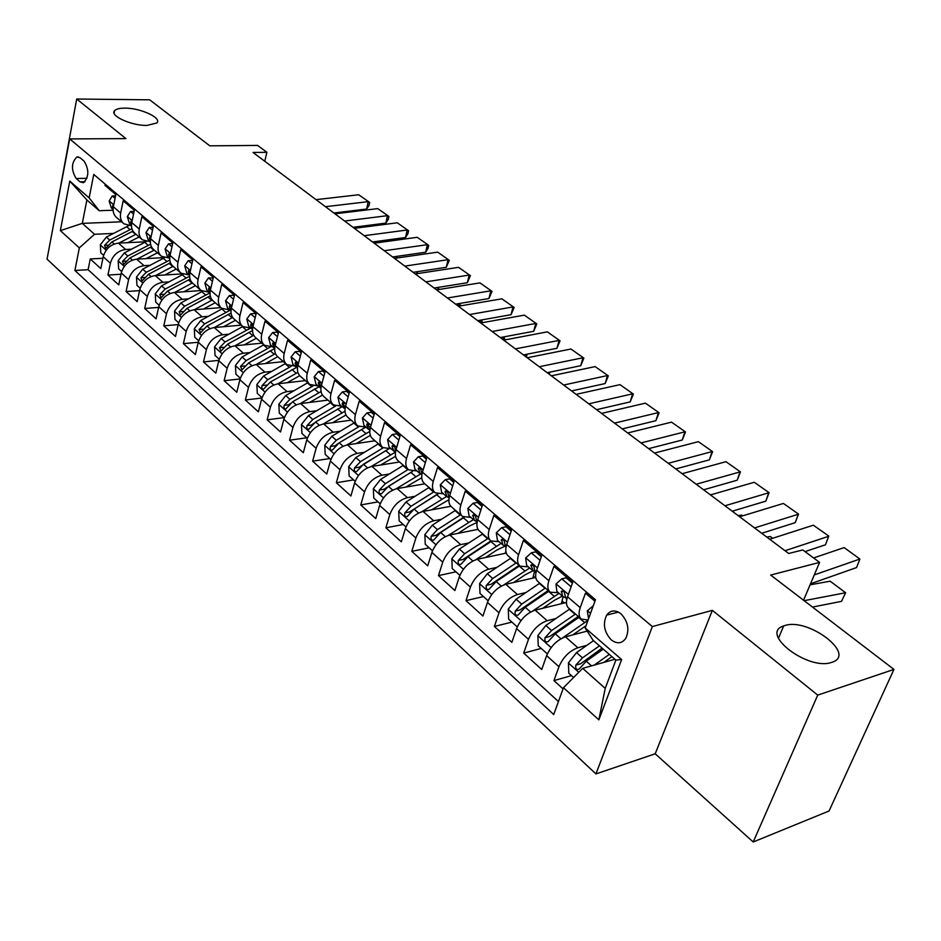 <?xml version="1.0" encoding="UTF-8"?>
<svg xmlns="http://www.w3.org/2000/svg" width="941" height="941" viewBox="0 0 941 941"><rect width="100%" height="100%" fill="white"/><g stroke="black" fill="none" stroke-linecap="round" stroke-linejoin="round"><path stroke-width="1.41" d="M784.794 625.577C808.272 617.355 857.122 654.583 831.985 662.264L831.703 662.358C808.025 671.074 759.093 633.305 783.653 625.953L784.794 625.577M124.859 108.133C140.503 107.921 162.334 118.001 156.806 122.977L146.925 125.435C131.317 125.776 109.18 115.602 114.626 110.662C116.237 108.98 119.648 108.133 124.859 108.133M620.942 613.779C615.296 609.627 610.544 610.074 606.674 615.108C602.616 623.836 604.134 632.081 611.227 639.856C617.014 644.197 621.872 643.679 625.812 638.316C629.635 629.505 628.012 621.331 620.942 613.779M753.212 841.983L829.068 810.989L893.95 669.416L817.729 695.117L712.361 610.356L652.36 626.565L595.924 773.925L655.207 753.8L753.212 841.983L817.729 695.117M652.36 626.565L69.693 138.915L47.05 259.116L595.924 773.925M69.693 138.915L125.918 138.609L76.703 99.017L55.507 214.195M76.703 99.017L149.678 99.817L209.819 145.843L257.622 145.42L266.891 152.301L253.023 152.466L788.676 553.473L802.802 549.956L819.576 562.4L770.667 575.057L893.95 669.416M594.935 601.217L585.443 593.159L580.221 607.651L567.564 596.782C565.776 602.169 566.188 605.98 568.776 608.239L580.973 618.766M567.564 596.782L572.704 582.35L553.908 566.388L548.897 580.75L536.652 570.234C534.947 575.574 535.405 579.397 538.052 581.679L549.826 591.865M536.652 570.234L541.581 555.931L523.384 540.487L518.585 554.72L506.74 544.545C505.094 549.838 505.623 553.649 508.293 555.978L519.679 565.812M506.74 544.545L511.457 530.371L493.849 515.421L489.238 529.524L477.757 519.667C476.193 524.913 476.769 528.713 479.475 531.077L490.496 540.593M477.757 519.667L482.286 505.611L465.23 491.131L460.808 505.105L449.68 495.554C448.175 500.765 448.798 504.552 451.551 506.94L462.207 516.15M449.68 495.554L454.033 481.627L437.494 467.595L433.248 481.451L422.462 472.182C421.027 477.346 421.697 481.133 424.462 483.533L434.789 492.449M422.462 472.182L426.638 458.385L410.605 444.775L406.524 458.502L396.055 449.516C394.679 454.632 395.396 458.408 398.196 460.831L408.194 469.477L385.375 483.65L379.317 490.061C378.729 492.955 379.47 494.178 381.528 493.743L388.41 486.332L412.605 471.347M396.055 449.516L400.078 435.836L384.528 422.638L380.599 436.236L370.436 427.52C369.119 432.589 369.872 436.353 372.695 438.8L382.387 447.175M370.436 427.52L374.306 413.958L359.215 401.148L355.427 414.64L345.57 406.171C344.312 411.193 345.1 414.946 347.947 417.416L357.333 425.532M345.57 406.171L349.287 392.726L334.631 380.293L330.997 393.656L321.422 385.434C320.211 390.421 321.034 394.15 323.904 396.632L333.008 404.501M321.422 385.434L324.998 372.118L310.753 360.027L307.26 373.271L297.956 365.284C296.791 370.225 297.65 373.942 300.532 376.447L309.366 384.081M297.956 365.284L301.402 352.087L287.558 340.336L284.194 353.463L275.148 345.7C274.031 350.593 274.925 354.298 277.818 356.815L286.393 364.226M275.148 345.7L278.465 332.62L265.009 321.199L261.763 334.208L252.964 326.656C251.894 331.514 252.823 335.208 255.729 337.725L264.056 344.924M252.964 326.656L256.164 313.694L243.072 302.579L239.955 315.482L231.392 308.13C230.369 312.953 231.31 316.623 234.227 319.152L242.319 326.139M231.392 308.13L234.474 295.274L221.735 284.476L218.724 297.262L210.396 290.11C209.42 294.874 210.384 298.532 213.313 301.073L221.17 307.872M210.396 290.11L213.36 277.372L200.974 266.844L198.069 279.524L189.964 272.561C189.012 277.289 190.011 280.936 192.94 283.476L200.586 290.087M189.964 272.561L192.823 259.928L180.754 249.683L177.955 262.245L170.062 255.47C169.145 260.163 170.168 263.786 173.109 266.338L180.543 272.761M170.062 255.47L172.815 242.954L161.064 232.98L158.359 245.425L150.666 238.814C149.795 243.472 150.831 247.083 153.783 249.636L161.017 255.881M150.666 238.814L153.324 226.416L141.879 216.689L139.268 229.039L131.775 222.594C130.94 227.216 131.999 230.804 134.951 233.356L141.985 239.437M131.775 222.594L134.34 210.29L123.177 200.821L120.671 213.066C119.848 217.653 120.918 221.229 123.871 223.793L131.481 225.816M145.831 241.766L118.413 243.119C110.65 244.284 105.592 248.836 103.216 256.764L100.816 268.573L90.254 258.963L102.91 258.269M131.54 249.177L125.647 249.483C117.872 250.671 112.779 255.246 110.379 263.209L107.944 275.054L121.001 274.243M107.944 275.054L118.778 284.911L121.26 272.996C123.706 264.997 128.823 260.386 136.621 259.151L163.816 257.622M182.072 273.89L155.289 275.595C147.455 276.889 142.279 281.582 139.774 289.652L137.198 301.661L126.094 291.557L139.574 290.616M201.139 290.546L174.45 292.463C166.557 293.827 161.334 298.579 158.77 306.731L156.1 318.834L144.702 308.483L158.617 307.401M220.9 307.636L194.105 309.765C186.165 311.212 180.884 316.035 178.249 324.257L175.485 336.466L163.793 325.833L178.167 324.61M183.389 343.653L198.257 342.253L195.387 354.569L183.389 343.653L186.189 331.397C188.859 323.151 194.164 318.293 202.103 316.823L194.105 309.765M262.01 343.159L234.979 345.782C226.969 347.37 221.582 352.357 218.794 360.732L215.818 373.142L203.491 361.932L218.888 360.356M283.394 361.638L256.258 364.52C248.212 366.19 242.754 371.26 239.896 379.705L236.803 392.232L224.146 380.717L240.108 378.929M305.355 380.611L278.124 383.775C270.032 385.528 264.515 390.68 261.574 399.207L258.375 411.84L245.366 400.007L261.927 397.996M327.927 400.113L300.602 403.56C292.463 405.418 286.887 410.652 283.864 419.263L280.536 431.99L267.162 419.827L284.217 417.592M351.134 420.168L323.704 423.921C315.541 425.861 309.895 431.19 306.778 439.882L303.331 452.715L289.581 440.212L306.707 437.788M374.989 440.788L347.476 444.858C339.278 446.904 333.573 452.315 330.362 461.09L326.774 474.041L312.635 461.172L329.809 458.549M399.537 461.996L371.942 466.407C363.708 468.559 357.945 474.064 354.639 482.921L350.911 495.978L336.349 482.745L353.593 479.898M424.803 483.827L397.137 488.591C388.868 490.849 383.034 496.46 379.623 505.411L375.753 518.573L360.756 504.941L378.059 501.882M450.857 506.293L423.085 511.434C414.781 513.821 408.876 519.526 405.371 528.56L401.337 541.84L385.892 527.795L403.242 524.502M478.004 529.383L449.822 534.982C441.494 537.487 435.518 543.31 431.895 552.426L427.708 565.812L411.793 551.344L429.178 547.803M506.293 553.085L477.393 559.26C469.03 561.895 462.984 567.823 459.243 577.033L454.891 590.536L438.482 575.61L455.915 571.822M535.758 577.445L505.823 584.302C497.448 587.078 491.32 593.112 487.462 602.416L482.921 616.026L465.995 600.64L483.462 596.57M566.458 602.452L535.17 610.144C526.76 613.062 520.573 619.213 516.585 628.6L511.857 642.338L494.39 626.447L511.88 622.095M587.208 631.093L565.459 636.834C557.037 639.892 550.767 646.161 546.65 655.654L541.722 669.486L523.69 653.089L541.193 648.431M548.897 580.75C547.156 586.114 547.603 589.925 550.214 592.207L558.46 592.759M518.585 554.72C516.927 560.036 517.421 563.847 520.079 566.164L528.36 566.847M488.003 538.44L464.642 553.72L458.338 560.46L463.113 559.448L490.896 540.934L499.189 541.757M460.808 505.105C459.279 510.328 459.878 514.127 462.619 516.503L470.935 517.432M433.248 481.451C431.79 486.626 432.437 490.414 435.201 492.813L443.529 493.849M406.524 458.502C405.124 463.631 405.818 467.406 408.606 469.83L416.957 470.97M380.599 436.236C379.258 441.329 379.988 445.093 382.811 447.54L391.15 448.775M355.427 414.64C354.145 419.674 354.922 423.438 357.756 425.897L366.108 427.214M330.997 393.656C329.762 398.655 330.573 402.395 333.432 404.877L341.783 406.277M307.26 373.271C306.084 378.235 306.931 381.964 309.801 384.457L318.14 385.939M284.194 353.463C283.065 358.38 283.935 362.097 286.829 364.602L295.168 366.155M261.763 334.208C260.681 339.089 261.586 342.783 264.492 345.3L272.819 346.923M239.955 315.482C238.908 320.316 239.849 323.998 242.754 326.515L251.071 328.209M218.724 297.262C217.724 302.049 218.688 305.707 221.617 308.248L229.91 310.001M198.069 279.524C197.104 284.276 198.092 287.922 201.033 290.463L209.302 292.263M177.955 262.245C177.037 266.962 178.037 270.585 180.978 273.137L189.247 274.995M158.359 245.425C157.476 250.094 158.511 253.705 161.452 256.27L169.698 258.175M139.268 229.039C138.421 233.662 139.48 237.261 142.42 239.814L150.348 241.79M76.174 178.519L80.044 181.848L83.443 182.719C89.054 176.873 89.254 169.674 84.055 161.111L80.15 157.817L76.891 156.971C71.269 162.711 71.022 169.898 76.174 178.519L87.007 178.284M614.92 659.265L582.702 668.357L605.228 688.389L615.873 660.088L593.03 640.221L585.208 627.965L595.477 599.735L93.759 174.426L89.148 197.881L99.252 210.713L113.085 210.231M585.208 627.965L621.625 659.535L598.852 719.841L563.471 687.706L553.72 714.537L74.904 270.479L79.338 247.883L60.353 230.627L69.787 181.095L89.148 197.881M586.925 645.291L577.856 647.749L565.459 636.834M555.955 618.496L547.168 620.719L535.17 610.144M525.984 592.536L517.444 594.547L505.823 584.302M496.942 567.364L488.661 569.187L477.393 559.26M468.818 542.957L460.749 544.604L449.822 534.982M441.541 519.279L433.683 520.773L423.085 511.434M415.087 496.283L407.429 497.648L397.137 488.591M389.409 473.97L381.94 475.193L371.942 466.407M364.485 452.28L357.18 453.397L347.476 444.858M340.277 431.213L333.138 432.213L323.704 423.921M316.752 410.723L309.765 411.64L300.602 403.56M293.874 390.797L287.04 391.621L278.124 383.775M271.631 371.413L264.939 372.154L256.258 364.52M250 352.557L243.425 353.216L234.979 345.782L253.705 335.314M241.19 325.163L214.277 327.539C206.302 329.044 200.962 333.961 198.257 342.253L206.408 349.582C209.137 341.254 214.501 336.313 222.488 334.773L214.277 327.539M228.934 334.184L222.488 334.773M208.431 316.294L202.103 316.823M188.459 298.862L182.248 299.332L174.45 292.463M168.992 281.877L162.899 282.288L155.289 275.595M150.031 265.327L144.032 265.68L136.621 259.151M90.254 258.963L88.113 269.691L558.436 701.563M577.856 647.749C569.423 650.866 563.13 657.194 558.942 666.722L553.943 680.602L563.047 688.883M523.69 653.089L528.489 639.315C532.535 629.894 538.758 623.695 547.168 620.719M494.39 626.447L499.001 612.791C502.906 603.452 509.057 597.37 517.444 594.547M465.995 600.64L470.429 587.09C474.217 577.845 480.286 571.869 488.661 569.187M438.482 575.61L442.74 562.177C446.41 553.026 452.409 547.168 460.749 544.604M411.793 551.344L415.887 538.017C419.439 528.948 425.367 523.208 433.683 520.773M385.892 527.795L389.833 514.586C393.279 505.599 399.149 499.953 407.429 497.648M360.756 504.941L364.543 491.837C367.884 482.945 373.683 477.393 381.94 475.193M336.349 482.745L339.983 469.747C343.242 460.937 348.97 455.491 357.18 453.397M312.635 461.172L316.129 448.292C319.293 439.565 324.951 434.201 333.138 432.213M289.581 440.212L292.957 427.437C296.015 418.792 301.614 413.522 309.765 411.64M267.162 419.827L270.42 407.171C273.396 398.596 278.936 393.42 287.04 391.621M245.366 400.007L248.495 387.445C251.388 378.964 256.869 373.859 264.939 372.154M224.146 380.717L227.169 368.26C229.98 359.85 235.403 354.839 243.425 353.216M203.491 361.932L206.408 349.582M163.793 325.833L166.498 313.694C169.098 305.507 174.344 300.72 182.248 299.332M144.702 308.483L147.314 296.427C149.842 288.322 155.03 283.617 162.899 282.288M126.094 291.557L128.611 279.606C131.07 271.584 136.21 266.938 144.032 265.68M105.192 184.118L104.945 185.353L115.825 194.587L113.355 206.785C112.555 211.36 113.626 214.924 116.578 217.489L123.424 223.405M99.252 210.713L86.89 199.963L82.302 223.382L94.559 234.274L79.338 247.883M121.565 221.794L82.302 223.382L60.353 230.627M113.496 233.427L94.559 234.274M803.555 600.229L819.576 562.4M264.75 161.252L266.891 152.301M88.113 269.691L74.904 270.479M553.943 680.602L571.469 675.626M490.896 540.934C488.191 538.593 487.638 534.794 489.238 529.524M563.471 687.706L582.702 668.357M587.972 619.931L581.35 619.107C578.774 616.873 578.397 613.05 580.221 607.651M86.89 199.963L69.787 181.095M621.625 659.535L615.873 660.088M598.852 719.841L605.228 688.389M712.361 610.356L655.207 753.8M115.073 198.339L112.273 195.951L109.144 201.033L111.332 207.937L113.073 209.443M316.047 199.645L358.709 194.763L369.648 202.433L369.037 205.385L366.661 209.031L333.89 213.007M366.661 209.031L368.19 201.656L325.457 206.691M113.626 205.444L112.896 205.22L112.45 206.432L113.096 208.784M358.709 194.763L369.648 202.433M115.578 195.857L112.273 195.951M127.894 242.649L139.139 236.991M118.895 243.096L135.986 234.262M103.581 255.317L100.793 252.811L100.322 244.778L106.392 237.073L128.576 225.758M131.916 228.722L109.768 240.049L104.557 245.33L105.639 248.424L111.908 241.943L132.963 231.098M357.321 227.945L355.98 226.946M133.551 214.078L130.54 211.513L127.317 216.618L129.47 223.546L131.469 225.275M334.984 213.819L377.776 208.62L388.892 216.418L388.257 219.382L385.881 223.099L353.016 227.322M385.881 223.099L387.469 215.665L344.606 221.029M132.046 221.276L131.14 220.888L130.693 222.1L131.493 224.793M377.776 208.62L388.892 216.418M134.116 211.384L130.54 211.513M152.513 230.227L149.278 227.475L145.961 232.592L148.066 239.567L150.348 241.519M354.357 228.322L397.278 222.794L408.57 230.721L407.912 233.709L405.547 237.497L372.577 241.966M405.547 237.497L407.194 230.004L364.214 235.709M150.936 237.544L149.854 236.967L149.407 238.179L150.36 241.178M397.278 222.794L408.57 230.721M153.136 227.31L149.278 227.475M171.968 246.801L168.498 243.848L165.075 248.977L167.157 255.987L169.709 258.187M374.189 243.178L417.228 237.297L428.708 245.354L428.026 248.365L425.673 252.223L392.609 256.964M425.673 252.223L427.379 244.684L384.281 250.729M172.662 243.637L168.498 243.848M170.321 254.282L169.051 253.47L168.604 254.658L169.721 257.963M417.228 237.297L428.708 245.354M191.94 263.809L188.235 260.657L184.695 265.797L186.73 272.843L189.6 275.301M394.491 258.375L437.647 252.141L449.327 260.328L446.269 267.291L413.123 272.314M446.269 267.291L448.045 259.692L404.818 266.103M192.658 260.622L188.235 260.657M188.306 271.584L190.2 271.467L188.753 270.408L188.306 271.584L189.6 275.16M437.647 252.141L449.327 260.328M146.067 258.622L157.465 252.811M137.045 259.128L154.312 250.094M121.648 271.549L118.637 268.844L118.178 260.728L124.33 252.929L146.173 241.602M150.584 244.213L127.788 255.976L122.518 261.339L123.647 264.468L129.976 257.916L151.454 246.73M377.165 242.766L375.553 241.566M164.71 274.995L176.238 269.044M155.641 275.572L173.097 266.327M140.162 288.181L136.951 285.288L136.492 277.077L142.714 269.173L164.346 257.81M169.803 260.069L146.267 272.314L140.938 277.736L142.126 280.912L148.513 274.301L170.474 262.727M397.467 257.94L395.596 256.54M183.824 291.792L195.493 285.676M174.708 292.439L192.364 282.959M159.17 305.249L155.724 302.155L155.265 293.839L161.57 285.841L183.083 274.384M189.6 276.289L165.216 289.063L159.829 294.568L161.076 297.779L167.522 291.098L190.058 279.089M418.275 273.478L416.11 271.867M203.432 309.024L215.254 302.755M438.835 289.522L436.071 289.499M194.281 309.754L212.207 300.003M178.661 322.763L174.979 319.458L174.532 311.048L180.919 302.943L202.374 291.345M212.454 281.277L208.49 277.901L204.844 283.065L206.832 290.134L210.008 292.874L184.648 306.237L179.213 311.824L180.531 315.094L187.024 308.33L210.231 295.839M439.576 289.393L437.118 287.558M415.275 273.937L458.549 267.338L470.418 275.666L467.348 282.723L434.119 288.04M467.348 282.723L469.194 275.066L425.861 281.865M213.195 278.065L208.49 277.901M210.608 289.181L208.973 287.793L208.526 288.958L210.019 292.804M458.549 267.338L470.418 275.666M223.558 326.715L235.521 320.269M460.349 305.884L460.631 305.119L456.95 305.131M214.36 327.527L232.65 317.446M198.68 340.748L194.752 337.219L194.305 328.703L200.774 320.493L222.264 308.719M230.192 310.236L204.609 323.88L199.104 329.538L200.492 332.855L207.032 326.021L231.039 312.988M461.102 305.766L458.643 303.637M233.521 299.226L229.286 295.627L225.534 300.802L227.475 307.895L230.98 310.918M436.577 289.887L479.957 282.888L492.025 291.369L488.932 298.52L455.632 304.143M488.932 298.52L490.849 290.804L447.422 298.003M234.297 295.992L233.497 295.309L229.286 295.627M231.568 307.413L229.745 305.649L229.298 306.801L230.98 310.906M479.957 282.888L492.025 291.369M244.213 344.888L256.34 338.254M481.357 322.857L482.004 321.093L478.322 321.128M219.229 359.215L215.042 355.439L214.595 346.829L221.159 338.501L242.743 326.515M250.235 328.28L225.087 341.983L219.524 347.735L220.994 351.099L227.593 344.194L252.517 330.55M480.686 320.116L482.568 322.645M255.176 317.682L250.659 313.824L246.789 319.011L248.671 326.151L252.482 329.421M458.408 306.225L501.871 298.826L514.162 307.448L511.045 314.694L477.675 320.646M511.045 314.694L513.033 306.931L469.524 314.541M255.987 314.412L254.893 313.471L250.659 313.824M253.082 326.186L251.082 323.986L250.635 325.127L252.529 329.468M501.871 298.826L514.162 307.448M265.433 363.544L277.713 356.721M503.082 339.666L503.905 337.454L500.53 337.513M256.152 364.532L275.442 353.604M240.343 378.176L235.885 374.165L235.438 365.437L242.096 357.004L263.845 344.747M270.173 347.135L246.13 360.579L240.496 366.414L242.049 369.825L248.695 362.85L274.69 348.546L272.572 343.971L272.996 342.853L275.184 345.57M503.294 336.996L504.588 338.466L503.988 340.089M277.442 336.643L272.631 332.538L268.62 337.737L270.467 344.9L274.384 348.276M480.769 322.963L524.337 315.141L536.829 323.927L533.7 331.279L500.271 337.56M533.7 331.279L535.77 323.457L492.167 331.503M278.277 333.337L276.866 332.149L272.631 332.538M524.337 315.141L536.829 323.927M287.217 382.716L299.709 375.682M525.49 356.439L526.278 354.345M277.901 383.799L297.862 372.354M262.045 397.667L257.293 393.397L256.858 384.563L263.598 376.012L285.523 363.473M291.157 366.331L267.75 379.682L262.045 385.61C261.48 388.057 262.033 389.209 263.692 389.068L270.385 382.011L296.591 367.378M526.407 354.322L526.96 355.192L526.266 357.015M300.344 356.145L295.215 351.781L291.075 356.98L292.863 364.179L296.897 367.649M503.717 340.136L547.344 331.867L560.071 340.807L556.919 348.276L523.443 354.91M556.919 348.276L559.072 340.395L515.397 348.888M301.214 352.816L299.473 351.334L295.215 351.781M297.874 365.626L295.533 362.238L295.121 363.332L297.474 368.107M547.344 331.867L560.071 340.807M309.601 402.43L322.457 395.091M548.45 373.636L548.956 372.33M300.25 403.607L321.034 391.55M284.347 417.698L279.289 413.158L278.865 404.207L285.699 395.549L307.801 382.728M312.977 385.963L289.969 399.325L284.194 405.336C283.629 407.865 284.206 409.029 285.935 408.841L292.675 401.713L319.081 386.739M284.194 405.336L288.875 404.748L290.228 403.513M549.779 372.154L549.168 374.165M323.904 376.212L318.446 371.566L314.176 376.776L315.894 383.999L320.058 387.574M527.242 357.756L570.94 349.017L583.89 358.121L580.726 365.696L547.203 372.695M580.726 365.696L582.961 357.756L539.228 366.731M324.798 372.848L322.716 371.083L318.446 371.566M321.187 386.398L318.717 382.187L318.317 383.258L320.916 388.221M570.94 349.017L583.89 358.121M332.62 422.697L345.982 414.993M323.222 423.991L344.994 411.229M307.284 438.306L301.908 433.483L301.485 424.415L308.425 415.64L330.691 402.513M335.584 406.065L312.812 419.51L306.966 425.626C306.401 428.237 307.013 429.414 308.813 429.167L315.6 421.98L342.206 406.641M306.966 425.626L311.659 424.991L313.776 423.25M573.069 390.609L572.634 391.738M348.146 396.867L342.348 391.926L337.937 397.137L339.583 404.383L343.877 408.088M551.379 375.824L595.135 366.602L608.321 375.871L605.145 383.563L571.575 390.938M605.145 383.563L607.463 375.565L563.683 385.034M349.087 393.479L346.641 391.397L342.348 391.926M345.229 407.641L342.559 402.713L342.183 403.748L345.041 408.888M595.135 366.602L608.321 375.871M356.286 443.552L370.342 435.377M346.841 444.964L369.801 431.401M330.879 459.502L325.174 454.374L324.763 445.199L331.797 436.295L354.239 422.85M358.98 426.673L336.302 440.282L330.397 446.493C329.82 449.186 330.467 450.386 332.349 450.08L339.172 442.811L365.531 427.296M330.397 446.493L335.102 445.799L338.254 443.411M373.118 418.133L366.955 412.887L362.391 418.11L363.967 425.379L368.401 429.19M576.151 394.361L619.943 384.646L633.387 394.091L630.188 401.889L596.594 409.676M630.188 401.889L632.599 393.832L588.784 403.818M374.095 414.71L371.26 412.299L366.955 412.887M370.001 429.425L369.742 427.426L367.108 423.85L366.743 424.85L368.684 429.437L369.895 430.143M619.943 384.646L633.387 394.091M380.635 465.019L395.573 456.291M371.142 466.56L395.491 452.092M355.169 481.322L349.111 475.887L348.699 466.583L355.839 457.549L378.458 443.787M383.175 447.81L360.485 461.655L354.498 467.959C353.922 470.747 354.616 471.959 356.58 471.594L363.438 464.254L388.386 449.139M354.498 467.959L359.227 467.207L385.61 450.704M398.843 440.047L392.291 434.471L387.574 439.694L389.08 446.987L393.656 450.927M601.581 413.405L645.408 403.148L659.112 412.781L655.889 420.698L622.283 428.896M655.889 420.698L658.394 412.581L614.555 423.121M399.854 436.589L396.608 433.836L392.291 434.471M395.549 451.762L395.126 449.233C394.879 446.481 393.961 445.281 392.385 445.611L392.044 446.575L393.938 451.162L395.502 452.045M645.408 403.148L659.112 412.781M405.689 487.109L421.733 477.734M396.137 488.802L420.603 473.982M380.176 503.788L373.753 498.012L373.354 488.591L380.587 479.428L403.395 465.325M379.317 490.061L384.046 489.249L412.146 471.606M425.356 462.631L418.404 456.703L413.522 461.925L414.946 469.241L419.674 473.311M627.706 432.966L671.545 422.144L685.507 431.966L682.272 440.012L648.655 448.645M682.272 440.012L684.883 431.837L641.033 442.94M426.414 459.149L422.732 456.02L418.404 456.703M421.874 474.723L421.286 471.7C421.015 468.853 420.062 467.642 418.416 468.042L419.945 473.546L421.803 474.546M671.545 422.144L685.507 431.966M431.484 509.881L448.881 499.753M421.874 511.716L446.575 496.472M405.936 526.925L399.125 520.808L398.725 511.257L406.077 501.953L429.061 487.497M434.013 491.79L411.005 506.305L404.865 512.833C404.289 515.821 405.065 517.056 407.218 516.538L414.134 509.069L437.871 494.084M404.865 512.833L409.617 511.951L437.624 494.025M452.692 485.909L445.316 479.628L440.259 484.85L441.6 492.178L446.481 496.389M654.536 453.056L698.387 441.658L712.619 451.656L709.373 459.843L675.756 468.936M709.373 459.843L712.078 451.598L668.228 463.301M453.797 482.404L449.657 478.887L445.316 479.628M449.033 498.318L448.245 494.848C447.963 491.908 446.963 490.684 445.258 491.167L446.752 496.625L448.692 497.648M698.387 441.658L712.619 451.656M458.055 533.347L469.136 526.184L476.958 522.443M448.363 535.358L473.441 519.585M432.484 550.779L425.261 544.286L424.873 534.606L432.342 525.16L455.491 510.351M460.608 514.762L437.424 529.654L431.201 536.288C430.613 539.393 431.449 540.64 433.695 540.028L440.647 532.5L464.136 517.385M431.201 536.288L435.965 535.347L463.713 517.197M480.898 509.928L473.064 503.27L467.83 508.481L469.077 515.833L474.123 520.173M682.119 473.699L725.958 461.69L740.473 471.9L737.203 480.204L703.609 489.791M737.203 480.204L740.026 471.911L696.199 484.239M482.039 506.387L477.416 502.459L473.064 503.27M477.052 522.584L476.04 518.738C475.746 515.68 474.699 514.445 472.923 515.021L474.393 520.408L476.44 521.467M725.958 461.69L740.473 471.9M485.438 557.543L496.742 550.097L505.082 546.098M475.652 559.754L501.13 543.416M459.855 575.363L452.209 568.493L451.833 558.672L459.408 549.085L482.733 533.888M712.066 494.472L710.161 494.695M505.858 551.179L505.235 553.308M458.338 560.46C457.761 563.683 458.655 564.941 460.996 564.247L467.971 556.649L491.402 541.298M510.01 534.723L501.706 527.654L496.272 532.865L497.424 540.228L502.635 544.721M710.479 494.931L754.282 482.274L769.091 492.696L765.809 501.141L732.251 511.222M765.809 501.141L768.738 492.79L724.958 505.776M511.198 531.147L506.058 526.784L501.706 527.654M505.976 547.568L504.729 543.369C504.4 540.216 503.317 538.958 501.471 539.628L502.906 544.945L505.058 546.039M754.282 482.274L769.091 492.696M513.668 582.514L525.207 574.763L533.147 570.752L534.606 571.399M503.753 584.937L529.677 567.988M488.097 600.734L479.992 593.453L479.616 583.491L487.32 573.751L510.822 558.154M742.684 515.844L741.708 515.103L738.073 515.586M534.523 571.363L532.853 578.103M516.256 562.859L492.719 578.527L486.332 585.396C485.768 588.748 486.709 590.019 489.155 589.207L496.154 581.562L519.703 565.835M486.332 585.396L491.12 584.302L519.114 565.318M540.063 560.33L531.265 552.837L525.631 558.025L526.678 565.4L532.077 570.046M739.65 516.762L783.394 503.447L798.521 514.08L795.216 522.667L761.704 533.276M795.216 522.667L798.262 514.245L754.553 527.925M541.31 556.719L535.617 551.896L531.265 552.837M535.852 573.304L534.347 568.811C533.982 565.529 532.853 564.271 530.936 565.047L533.135 570.752M783.394 503.447L798.521 514.08M542.769 608.274L554.578 600.205L562.365 596.124M532.7 610.98L559.13 593.336M517.232 626.906L508.646 619.19L508.293 609.086L516.115 599.205L539.793 583.197M772.69 538.264L770.373 536.523L766.75 537.052M563.13 596.7L561.354 603.71M545.404 588.043L521.69 604.134L515.221 611.121C514.656 614.614 515.656 615.885 518.22 614.955L525.231 607.263L548.956 591.113M515.221 611.121L520.008 609.956L548.215 590.466M571.128 586.784L561.789 578.833L555.955 584.02L556.872 591.395L562.471 596.206M769.667 539.24L813.342 525.207L828.774 536.064L825.457 544.792L805.037 551.614M825.457 544.792L828.633 536.323L785.006 550.72M572.422 583.149L566.153 577.821L561.789 578.833M566.717 599.864L564.929 595.077C564.529 591.666 563.353 590.407 561.365 591.289L562.73 596.429L565.118 597.582M813.342 525.207L828.774 536.064M572.798 634.893L586.031 625.683M562.506 637.927L587.96 620.378M547.344 653.889L538.228 645.773L537.887 635.516L545.839 625.471L569.693 609.027M575.48 614.026L551.591 630.564L545.027 637.68C544.486 641.315 545.545 642.597 548.227 641.539L555.249 633.787L579.15 617.202M545.027 637.68L549.826 636.434L578.245 616.414M593.289 605.745L587.278 610.862L588.584 618.684M813.589 557.954L844.148 547.591L859.886 559.025L844.148 547.591M814.271 574.916L859.886 559.025L856.569 567.564L810.519 583.796M607.404 614.132L607.427 614.92M603.804 662.405L611.897 656.63M812.483 607.063L841.489 601.37L845.63 592.748L804.143 600.676M594.23 665.099L609.309 654.383M573.587 677.532L568.776 673.215L568.446 662.805L576.527 652.607L593.524 640.645M845.63 592.748L830.15 581.185L810.072 584.832M599.488 645.844L582.479 657.865L575.821 665.111C575.292 668.886 576.421 670.18 579.209 668.98L586.255 661.194L603.275 649.137M575.821 665.111L580.621 663.77L602.099 648.102M125.647 249.483L118.413 243.119M110.379 263.209L103.216 256.764M558.942 666.722L546.65 655.654M528.489 639.315L516.585 628.6M499.001 612.791L487.462 602.416M470.429 587.09L459.243 577.033M442.74 562.177L431.895 552.426M415.887 538.017L405.371 528.56M389.833 514.586L379.623 505.411M364.543 491.837L354.639 482.921M339.983 469.747L330.362 461.09M316.129 448.292L306.778 439.882M292.957 427.437L283.864 419.263M270.42 407.171L261.574 399.207M248.495 387.445L239.896 379.705M227.169 368.26L218.794 360.732M186.189 331.397L178.249 324.257M166.498 313.694L158.77 306.731M147.314 296.427L139.774 289.652M128.611 279.606L121.26 272.996M120.671 213.066L113.355 206.785M85.008 181.731L80.044 181.848M113.755 204.797L109.215 200.904M113.438 206.397L112.45 206.432M100.334 244.978L106.192 250.212M132.199 231.486L135.633 234.45M126.635 226.675L130.046 229.616M111.908 241.943L114.237 244.013M106.392 237.073L109.768 240.049M108.015 245.166L104.557 245.33M132.187 220.594L127.4 216.489M131.893 222.052L130.693 222.1M151.101 236.803L146.031 232.462M150.819 238.108L149.407 238.179M170.509 253.435L165.157 248.847M170.25 254.576L168.604 254.658M190.423 270.502L184.789 265.668M118.19 260.928L124.294 266.385M150.431 247.236L153.948 250.282M144.726 242.308L148.219 245.33M129.976 257.916L132.422 260.081M124.33 252.929L127.788 255.976M126.094 261.127L122.518 261.339M136.504 277.277L142.867 282.97M169.121 263.398L172.721 266.515M163.275 258.34L166.851 261.433M148.513 274.301L151.066 276.56M142.714 269.173L146.267 272.314M144.643 277.501L140.938 277.736M155.277 294.051L161.911 299.979M188.294 279.971L191.988 283.159M182.295 274.784L185.965 277.96M167.522 291.098L170.203 293.463M161.57 285.841L165.216 289.063M163.663 294.286L159.829 294.568M174.544 311.259L181.46 317.435M207.949 296.968L211.749 300.25M201.809 291.651L205.573 294.898M187.024 308.33L189.823 310.812M180.919 302.943L184.648 306.237M183.177 311.506L179.213 311.824M210.878 288.028L204.938 282.935M210.466 288.816L208.526 288.958M194.316 328.915L201.527 335.361M228.134 314.412L232.027 317.776M221.817 308.954L225.687 312.294M207.032 326.021L209.972 328.621M200.774 320.493L204.609 323.88M203.221 329.174L199.104 329.538M231.898 306.037L225.628 300.673M231.274 306.637L229.298 306.801M214.607 347.041L222.135 353.757M248.847 332.314L252.847 335.772M242.366 326.715L246.342 330.15M227.593 344.194L230.663 346.911M221.159 338.501L225.087 341.983M223.793 347.323L219.524 347.735M253.482 324.551L246.883 318.881M252.659 324.951L250.635 325.127M235.45 365.661L243.307 372.671M270.126 350.711L274.231 354.263M263.468 344.959L267.538 348.476M248.695 362.85L251.917 365.696M242.096 357.004L246.13 360.579M244.942 365.943L240.496 366.414M275.689 343.571L268.726 337.607M274.631 343.771L272.572 343.971M256.869 384.787L265.056 392.091M291.981 369.601L296.203 373.248M285.147 363.697L289.334 367.308M270.385 382.011L273.76 384.998M263.598 376.012L267.75 379.682M266.668 385.081L262.045 385.61M298.509 363.132L291.181 356.851M297.215 363.108L295.121 363.332M278.865 404.43L287.417 412.064M314.447 389.021L318.776 392.773M307.413 382.94L311.718 386.657M292.675 401.713L296.203 404.842M285.699 395.549L289.969 399.325M321.998 383.269L314.27 376.647M320.446 382.999L318.317 383.258M301.496 424.638L310.412 432.613M337.537 408.982L341.995 412.84M330.303 402.736L334.725 406.559M315.6 421.98L319.293 425.25M308.425 415.64L312.812 419.51M346.17 403.983L338.042 397.008M344.347 403.477L342.183 403.748M324.763 445.422L334.079 453.738M361.285 429.508L365.873 433.472M353.851 423.085L358.392 427.014M339.172 442.811L343.042 446.234M331.797 436.295L336.302 440.282M371.072 425.32L362.497 417.969M368.954 424.544L366.743 424.85M348.711 466.807L358.427 475.487M385.716 450.633L390.444 454.715M378.07 444.023L382.752 448.069M363.438 464.254L367.496 467.842M355.839 457.549L360.485 461.655M396.714 447.293L387.692 439.565M394.291 446.234L392.044 446.575M373.354 488.826L383.505 497.883M410.864 472.37L415.734 476.581M402.995 465.572L407.806 469.735M388.41 486.332L392.668 490.096M380.587 479.428L385.375 483.65M423.132 469.935L413.64 461.796M420.38 468.594L418.098 468.959M398.737 511.492L409.335 520.961M436.765 494.766L441.776 499.095M428.661 487.756L433.613 492.037M414.134 509.069L418.592 513.01M406.077 501.953L411.005 506.305M450.386 493.296L440.376 484.721M447.269 491.625L444.964 492.037M424.885 534.841L435.954 544.733M463.442 517.821L468.606 522.29M455.091 510.598L460.208 515.021M440.647 532.5L445.305 536.629M432.342 525.16L437.424 529.654M478.499 517.385L467.959 508.352M475.005 515.386L472.664 515.833M451.833 558.919L463.407 569.246M506.176 552.732L505.552 552.191M490.943 541.593L496.26 546.192M482.333 534.147L487.603 538.711M467.971 556.649L472.853 560.977M459.408 549.085L464.642 553.72M507.505 542.239L496.413 532.735M503.6 539.887L501.247 540.381M479.628 583.738L491.72 594.536M534.994 577.621L533.359 576.198M519.303 566.106L524.784 570.846M510.41 558.425L515.844 563.13M496.154 581.562L501.271 586.09M487.32 573.751L492.719 578.527M537.452 567.917L525.772 557.895M533.112 565.188L530.736 565.717M508.293 609.345L520.949 620.637M564.365 602.969L562.012 600.934M548.544 591.395L554.214 596.288M539.381 583.467L544.992 588.313M525.231 607.263L530.595 612.015M516.115 599.205L521.69 604.134M568.399 594.441L556.096 583.89M563.588 591.301L561.201 591.877M537.887 635.775L551.12 647.584M578.739 617.484L584.584 622.542M569.281 609.309L575.069 614.308M555.249 633.787L560.883 638.774M545.839 625.471L551.591 630.564M590.513 613.379L587.431 610.733M568.446 663.064L578.786 672.297M586.255 661.194L591.524 665.863M576.527 652.607L582.479 657.865M618.425 612.085L606.674 615.108M78.55 156.947L76.891 156.971M114.626 110.662L114.108 113.249M783.653 625.953L778.454 638.304M251.682 323.939L251.082 323.986M273.666 342.783L272.996 342.853M296.262 362.167L295.533 362.238M319.505 382.093L318.717 382.187M343.418 402.607L342.559 402.713M368.049 423.721L367.108 423.85M393.397 445.458L392.385 445.611M419.521 467.865L418.416 468.042M446.457 490.955L445.258 491.167M474.229 514.774L472.923 515.021M502.882 539.346L501.471 539.628M532.465 564.706L530.936 565.047M563.012 590.901L561.365 591.289"/></g></svg>

